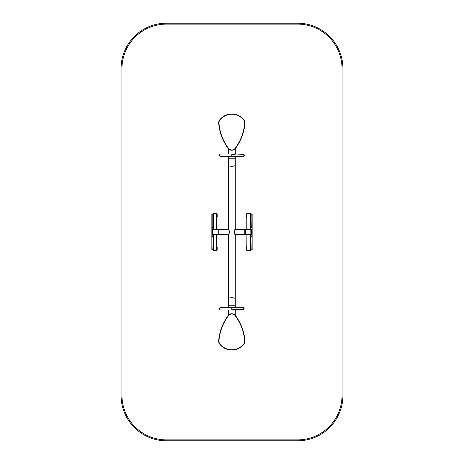 <?xml version="1.0" encoding="UTF-8"?>
<svg xmlns="http://www.w3.org/2000/svg" width="464" height="464" viewBox="0 0 464 464"><rect width="100%" height="100%" fill="white"/><g stroke="black" fill="none" stroke-linecap="round" stroke-linejoin="round"><path stroke-width="0.7" d="M228.369 307.638L228.369 234.587L218.834 234.587L218.834 229.413L228.369 229.413L228.369 156.362M228.369 154.036L228.369 148.66M228.369 315.34L228.369 309.964M231.82 309.964L231.82 307.638L231.82 309.964L243.293 309.958L244.319 308.931L243.507 307.69L220.47 307.638C218.973 308.415 218.973 309.192 220.47 309.964L231.82 309.964M231.82 156.362L231.82 154.036L231.82 156.362L243.165 156.362C243.264 156.815 244.621 155.689 244.313 154.999L243.165 154.036L220.47 154.036C218.973 154.808 218.973 155.585 220.47 156.362L231.82 156.362M228.369 298.903A3.451 1.206 0 0 1 231.82 297.697A3.451 1.206 0 0 1 235.265 298.903L235.265 234.587L244.801 234.587L244.801 229.413L235.265 229.413L235.265 156.24M235.265 234.587C234.007 234.732 234.007 229.268 235.265 229.413M228.369 229.413L228.369 229.413C229.628 229.268 229.628 234.732 228.369 234.587L228.369 234.587M218.689 123.227A4.704 4.704 0 0 1 219.646 119.973A15.358 15.358 0 0 1 243.989 119.973A4.704 4.704 0 0 1 244.951 123.227A48.958 48.958 0 0 1 235.463 148.416A4.541 4.541 0 0 1 228.172 148.416A4.541 4.541 0 0 0 235.463 148.416A48.958 48.958 0 0 0 244.951 123.227A4.704 4.704 0 0 0 243.989 119.973A15.358 15.358 0 0 0 219.646 119.973A4.704 4.704 0 0 0 218.689 123.227A48.958 48.958 0 0 0 228.172 148.416A4.541 4.541 0 0 0 235.463 148.416A48.958 48.958 0 0 0 244.951 123.227A4.704 4.704 0 0 0 243.989 119.973A15.358 15.358 0 0 0 219.646 119.973A4.704 4.704 0 0 0 218.689 123.227A48.958 48.958 0 0 0 228.172 148.416A4.541 4.541 0 0 0 235.463 148.416A48.958 48.958 0 0 0 244.951 123.227A4.704 4.704 0 0 0 243.989 119.973A15.358 15.358 0 0 0 219.646 119.973A4.704 4.704 0 0 0 218.689 123.227L218.956 123.204A48.685 48.685 0 0 0 228.392 148.254A4.269 4.269 0 0 0 235.242 148.254A48.685 48.685 0 0 0 244.679 123.204A4.437 4.437 0 0 0 243.774 120.141A15.086 15.086 0 0 0 219.861 120.141A4.437 4.437 0 0 0 218.956 123.204M243.977 344.033A15.358 15.358 0 0 1 219.634 344.021A4.704 4.704 0 0 1 218.677 340.762A48.958 48.958 0 0 1 228.178 315.584A4.541 4.541 0 0 1 235.468 315.584A4.541 4.541 0 0 0 228.178 315.584A48.958 48.958 0 0 0 218.677 340.762A4.704 4.704 0 0 0 219.634 344.021A15.358 15.358 0 0 0 243.977 344.033A4.704 4.704 0 0 0 244.94 340.779A48.958 48.958 0 0 0 235.468 315.584A4.541 4.541 0 0 0 228.178 315.584A48.958 48.958 0 0 0 218.677 340.762A4.704 4.704 0 0 0 219.634 344.021A15.358 15.358 0 0 0 243.977 344.033A4.704 4.704 0 0 0 244.94 340.779A48.958 48.958 0 0 0 235.468 315.584A4.541 4.541 0 0 0 228.178 315.584A48.958 48.958 0 0 0 218.677 340.762A4.704 4.704 0 0 0 219.634 344.021A15.358 15.358 0 0 0 243.977 344.033L243.762 343.87A4.437 4.437 0 0 0 244.667 340.802A48.685 48.685 0 0 0 235.248 315.746A4.269 4.269 0 0 0 228.398 315.746A48.685 48.685 0 0 0 218.944 340.785A4.437 4.437 0 0 0 219.849 343.853A15.086 15.086 0 0 0 243.762 343.87M246.796 213.359L250.427 213.359L250.34 229.39L246.796 229.291L246.796 213.359M250.427 250.641L246.796 250.641L246.889 234.61L250.427 234.709L250.427 250.641M250.427 234.767L250.427 244.563M250.885 234.477L250.792 229.274L250.885 234.477M245.526 234.726L245.526 229.274L245.526 234.726L246.796 234.726M251.157 234.569L251.157 236.982L252.155 236.744L252.155 249.673L252.155 214.327L252.155 249.673M250.885 236.744L250.885 249.673L250.885 236.193L251.157 249.823L252.155 249.586M250.885 227.256L250.885 214.327L250.885 227.256L251.882 227.018L252.155 214.414M250.885 229.413L251.337 229.686L251.337 234.314L251.337 229.686M216.839 250.641L213.208 250.641L213.301 234.61L216.839 234.709L216.839 250.641M216.839 234.767L216.839 244.563M211.845 214.414L211.845 227.807L211.845 214.327L212.935 214.055L212.118 214.055L212.118 236.982L213.208 236.744L213.208 240.062L213.208 236.193L213.208 245.897M213.208 245.305L213.208 244.563M213.208 213.359L216.839 213.359L216.746 229.39L213.208 229.291L213.208 213.359M212.756 229.523L212.843 234.726L212.756 229.523M218.109 229.274L218.109 234.726L218.109 229.274L216.839 229.274M211.845 227.256L212.935 227.018L212.935 227.807L211.845 227.807L211.845 249.035M213.208 249.586L212.118 249.823L211.845 236.744L211.845 236.193L212.935 236.193L213.208 249.673M211.845 223.938L211.845 223.346M211.845 218.695L211.845 218.103M211.845 240.654L211.845 240.062M212.935 229.274L212.935 214.177L213.208 227.256M213.208 214.965L212.935 214.055M213.208 234.767L212.935 236.193L212.935 234.726M212.756 234.587L212.297 234.314L212.297 229.686L212.297 234.314M246.436 247.167L246.796 247.167L246.436 246.889L246.436 249.69L246.796 249.69L246.796 247.637L246.436 247.637M217.204 247.167L216.839 246.889L216.839 249.69L217.204 249.69L217.204 247.167L216.839 247.167M246.436 216.363L246.796 216.363L246.796 214.31L246.436 214.31L246.436 217.106L246.796 217.106M216.839 217.106L217.204 217.106L217.204 214.31L216.839 214.31M121.063 68.591A45.391 45.391 0 0 1 166.454 23.2L297.546 23.2A45.391 45.391 0 0 1 342.937 68.591L342.937 395.409A45.391 45.391 0 0 1 297.546 440.8L166.454 440.8A45.391 45.391 0 0 1 121.063 395.409L121.063 68.591M121.974 68.591L121.974 395.409A44.486 44.486 0 0 0 166.454 439.889L297.546 439.889A44.486 44.486 0 0 0 342.026 395.409L342.026 68.591A44.486 44.486 0 0 0 297.546 24.111L166.454 24.111A44.486 44.486 0 0 0 121.974 68.591M228.369 158.758L235.265 158.758M228.369 305.242L235.265 305.242L235.265 307.76M228.369 165.097A3.451 1.206 0 0 0 231.82 166.303A3.451 1.206 0 0 0 235.265 165.097M246.889 229.39L246.889 213.254M250.34 229.39L250.34 213.254M250.34 234.61L250.34 250.746M246.889 234.61L246.889 250.746M250.885 236.193L252.155 236.193M250.885 249.586L251.882 249.945M250.885 214.414L251.882 214.055L251.157 214.177L251.157 227.807L252.155 227.807M250.885 227.807L251.157 229.431M251.065 229.413L251.337 234.314M216.746 234.61L216.746 250.746M213.301 234.61L213.301 250.746M213.301 229.39L213.301 213.254M216.746 229.39L216.746 213.254M211.845 249.586L212.935 249.945M212.57 234.587L212.297 229.686M217.204 247.637L216.839 247.637M246.796 216.833L246.436 216.833M217.204 216.833L216.839 216.833M217.204 216.363L216.839 216.363M235.265 154.152L235.265 148.66M235.265 315.334L235.265 309.848M235.265 298.903L235.265 305.242M231.82 307.893L235.231 307.893M231.82 309.708L243.165 309.708C244.25 309.302 244.25 308.693 243.165 307.893M242.44 309.708L235.231 309.964M235.231 307.638L242.44 307.893M231.82 154.292L235.231 154.292M231.82 156.107L243.165 156.107C244.279 155.649 244.279 155.04 243.165 154.292M242.44 156.107L235.231 156.362M235.231 154.036L242.44 154.292M228.41 154.036L220.47 154.036M250.427 234.726L250.792 234.726M245.526 229.274L246.796 229.274M250.427 229.274L250.792 229.274M213.208 229.274L212.843 229.274M218.109 234.726L216.839 234.726M213.208 234.726L212.843 234.726"/></g></svg>
